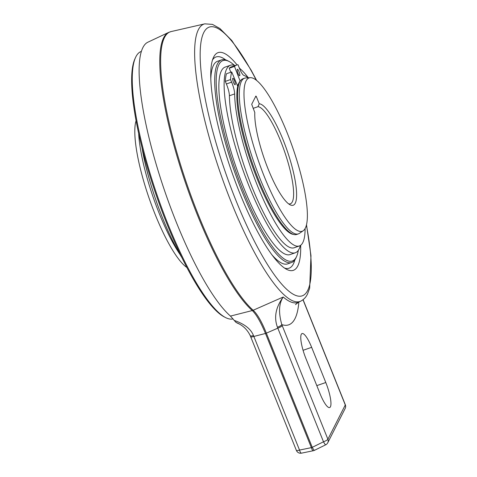 <?xml version="1.0" encoding="UTF-8"?>
<svg xmlns="http://www.w3.org/2000/svg" width="477" height="477" viewBox="0 0 477 477"><rect width="100%" height="100%" fill="white"/><g stroke="black" fill="none" stroke-linecap="round" stroke-linejoin="round"><path stroke-width="0.72" d="M181.779 257.449A90.231 20.416 -109.1 0 1 162.633 218.15A90.231 20.416 -109.1 0 1 142.164 148.162M141.973 147.405A82.36 18.633 70.9 0 0 149.933 181.343M179.883 254.271A82.36 18.633 -109.1 0 1 159.24 213.452A82.36 18.633 -109.1 0 1 138.652 133.286M186.835 267.454A81.138 18.359 -109.1 0 1 155.21 214.567A81.138 18.359 -109.1 0 1 136.1 120.681M259.238 103.777A53.597 12.128 -109.1 0 1 283.135 139.898A53.597 12.128 -109.1 0 1 296.569 196.643A53.597 12.128 -109.1 0 1 290.052 204.782A53.597 12.128 -109.1 0 1 268.223 169.275A53.597 12.128 -109.1 0 1 254.796 112.53L251.701 104.278L255.893 96.026L256.352 96.604L259.238 103.777L258.009 106.681L253.12 108.368M258.009 106.681A51.319 11.609 -109.1 0 1 280.72 141.252A51.319 11.609 -109.1 0 1 292.3 201.884A51.319 11.609 -109.1 0 1 290.344 203.816A51.319 11.609 -109.1 0 1 288.621 203.864M246.078 80.953A81.138 18.359 70.9 0 0 264.395 176.824A81.138 18.359 70.9 0 0 303.217 230.749A81.138 18.359 70.9 0 0 305.28 228.221A81.138 18.359 70.9 0 0 286.969 132.35A81.138 18.359 70.9 0 0 250.306 77.679A81.138 18.359 70.9 0 0 246.078 80.953M250.306 77.679L245.721 77.972A82.36 18.633 70.9 0 0 244.576 78.204A82.36 18.633 70.9 0 0 241.434 81.299A82.36 18.633 70.9 0 0 260.025 178.613A82.36 18.633 70.9 0 0 298.387 233.879A82.36 18.633 70.9 0 0 299.431 233.348L303.217 230.749M298.387 233.879L296.706 234.457A82.36 18.633 -109.1 0 1 294.1 234.571A82.36 18.633 -109.1 0 1 258.343 179.191A82.36 18.633 -109.1 0 1 239.752 81.877A82.36 18.633 -109.1 0 1 240.778 80.303A82.36 18.633 -109.1 0 1 242.894 78.783L244.576 78.204M294.1 234.571L292.86 234.314A81.698 18.484 -109.1 0 1 257.383 179.376A81.698 18.484 -109.1 0 1 238.947 82.837A81.698 18.484 -109.1 0 1 239.961 81.275L240.778 80.303M248.195 77.817A90.231 20.416 70.9 0 0 244.015 75.491A10.947 2.474 -109.1 0 1 239.084 67.466L238.053 64.777A97.386 22.031 70.9 0 0 236.622 65.051A97.386 22.031 70.9 0 0 234.499 66.422L240.122 81.084M237.743 86.295L231.697 71.944A97.386 22.031 70.9 0 0 230.54 79.576L231.631 82.151A10.947 2.474 -109.1 0 1 234.66 93.927A90.231 20.416 70.9 0 0 257.33 185.422A90.231 20.416 70.9 0 0 295.746 245.893A90.231 20.416 70.9 0 0 299.359 245.971A90.231 20.416 70.9 0 0 305.113 228.537M238.989 71.592A3.422 0.775 -109.1 0 1 239.633 75.76A3.422 0.775 -109.1 0 1 238.041 73.464A3.422 0.775 -109.1 0 1 237.397 69.29A3.422 0.775 -109.1 0 1 238.989 71.592M234.445 80.547A3.422 0.775 -109.1 0 1 235.083 84.721A3.422 0.775 -109.1 0 1 233.492 82.426A3.422 0.775 -109.1 0 1 232.848 78.252A3.422 0.775 -109.1 0 1 234.445 80.547M299.359 245.971L294.112 247.784A90.231 20.416 -109.1 0 1 252.083 187.234A90.231 20.416 -109.1 0 1 229.407 95.746A10.947 2.474 70.9 0 0 226.378 83.97L225.293 81.388A97.386 22.031 -109.1 0 1 226.444 73.762L231.697 71.944M230.79 72.26L229.252 68.235A97.386 22.031 -109.1 0 1 231.369 66.863L236.622 65.051M237.224 85.073L238.172 84.745M229.252 68.235L234.499 66.422M225.293 81.388L230.54 79.576M235.107 65.57A99.21 22.449 70.9 0 0 230.463 65.248A99.21 22.449 70.9 0 0 226.676 68.98A99.21 22.449 70.9 0 0 245.261 176.377A99.21 22.449 70.9 0 0 295.281 252.786A99.21 22.449 70.9 0 0 299.067 249.054A99.21 22.449 70.9 0 0 300.379 245.47M248.344 77.805A99.21 22.449 70.9 0 0 239.353 68.139M295.281 252.786L290.034 254.599A99.21 22.449 -109.1 0 1 240.014 178.189A99.21 22.449 -109.1 0 1 221.429 70.793A99.21 22.449 -109.1 0 1 225.21 67.06L230.463 65.248M234.392 65.319A106.055 23.993 70.9 0 0 229.193 61.515A106.055 23.993 70.9 0 0 218.931 64.58A106.055 23.993 70.9 0 0 242.871 189.894A106.055 23.993 70.9 0 0 296.312 257.079A106.055 23.993 70.9 0 0 296.587 256.501A106.055 23.993 70.9 0 0 298.334 250.3M229.193 61.515L227.833 60.812A107.194 24.249 70.9 0 0 221.555 59.881A107.194 24.249 70.9 0 0 217.464 63.912A107.194 24.249 70.9 0 0 237.546 179.954A107.194 24.249 70.9 0 0 291.59 262.505A107.194 24.249 70.9 0 0 295.68 258.474A107.194 24.249 70.9 0 0 295.961 257.896L296.587 256.501M221.555 59.881L217.566 61.259A107.194 24.249 70.9 0 0 213.475 65.289A107.194 24.249 70.9 0 0 210.816 78.359M284.501 268.062A111.755 25.287 70.9 0 0 293.355 263.996A111.755 25.287 70.9 0 0 294.852 259.87M225.746 59.941A111.755 25.287 70.9 0 0 212.545 59.887M271.735 254.599A107.194 24.249 70.9 0 0 287.601 263.882L291.59 262.505M300.671 245.267A115.178 26.056 -109.1 0 1 297.749 266.011A115.178 26.056 -109.1 0 1 286.611 269.338A115.178 26.056 -109.1 0 1 231.106 169.997A115.178 26.056 -109.1 0 1 213.416 57.58A115.178 26.056 -109.1 0 1 213.714 56.954A115.178 26.056 -109.1 0 1 237.081 64.914M239.114 67.531A115.178 26.056 -109.1 0 1 239.883 68.569M239.233 323.966A150.917 34.141 -109.1 0 1 235.805 322.219L230.463 316.084L252.285 310.551C256.334 314.444 260.728 322.082 265.474 333.459A4.561 0.948 -21.9 0 0 266.351 333.155C261.76 321.725 257.365 314.093 253.162 310.253L283.207 297.028C278.878 303.467 278.413 312.662 281.806 324.61L327.896 439.245A4.561 0.948 158.1 0 1 323.501 441.791A4.561 0.668 63.7 0 0 325.713 444.791L314.462 450.336A4.561 0.668 -116.3 0 1 312.25 447.337L312.25 447.337A4.561 0.948 158.1 0 1 311.374 447.641A4.561 1.371 78.4 0 0 313.359 450.717A4.561 4.561 0 0 0 314.462 450.336M282.217 325.624A4.561 0.948 -21.9 0 1 277.823 328.164L323.501 441.791L312.25 447.337L266.351 333.155L277.823 328.164L277.465 327.264C273.786 317.449 275.7 307.373 283.207 297.028A147.011 33.259 -109.1 0 0 298.56 302.179L295.478 304.636M277.465 327.264C279.826 326.322 281.275 325.433 281.806 324.61A165.161 37.367 -109.1 0 0 295.042 318.523A165.161 37.367 -109.1 0 0 298.864 302.036M345.026 408.735A4.561 4.561 0 0 0 345.318 404.729A4.561 0.948 158.1 0 1 345.288 404.979A4.561 4.341 26.9 0 1 345.157 408.497L327.759 442.763A4.561 4.341 -153.1 0 0 327.896 439.245L345.288 404.979L302.99 299.759M325.791 382.518A20.529 4.645 -109.1 0 1 329.643 407.543A20.529 4.645 -109.1 0 1 320.079 393.769L305.936 358.585A20.529 4.645 -109.1 0 1 302.084 333.554A20.529 4.645 -109.1 0 1 311.648 347.334L325.791 382.518L316.806 385.625M239.388 324.026L235.805 322.219M230.463 316.084A148.013 33.485 -109.1 0 1 161.59 181.719A148.013 33.485 -109.1 0 1 142.945 47.479A148.013 33.485 -109.1 0 1 147.828 42.226L168.619 32.43A150.476 34.046 70.9 0 0 163.7 37.677A150.476 34.046 70.9 0 0 163.653 37.772A150.476 34.046 70.9 0 0 182.447 173.747A150.476 34.046 70.9 0 0 252.285 310.551A4.561 4.126 131.4 0 0 252.732 310.426A4.561 4.126 131.4 0 0 253.162 310.253A150.476 34.046 -109.1 0 1 183.323 173.443A150.476 34.046 -109.1 0 1 164.529 37.468A150.476 34.046 -109.1 0 1 171.064 31.583L168.619 32.43M234.165 320.401C244.528 323.984 250.968 329.035 253.478 335.552L253.853 336.452L265.474 333.459L311.374 447.641L299.526 450.073L253.853 336.452A4.561 0.948 -21.9 0 1 250.693 336.768L250.288 335.772C247.724 330.394 243.944 326.405 238.935 323.8M250.312 335.492C250.186 336.178 251.242 336.202 253.478 335.552M233.062 318.904A141.407 31.995 -109.1 0 1 225.4 317.491A141.407 31.995 -109.1 0 1 157.255 195.522A141.407 31.995 -109.1 0 1 135.54 57.508A141.407 31.995 -109.1 0 1 135.903 56.739A141.407 31.995 -109.1 0 1 141.293 51.427L141.395 51.391M225.4 317.491L224.047 316.788A140.262 31.732 -109.1 0 1 156.45 195.803A140.262 31.732 -109.1 0 1 134.908 58.898L135.54 57.508M296.366 450.383A4.561 4.561 0 0 0 301.512 453.15A4.561 1.371 -101.6 0 1 299.526 450.073A4.561 0.948 158.1 0 1 296.366 450.383L250.687 336.762M255.439 96.92L256.352 96.604M234.66 93.927L229.407 95.746M231.631 82.151L226.378 83.97M256.292 80.154A142.224 32.18 70.9 0 0 203.846 32.406A142.224 32.18 70.9 0 0 235.948 200.465A142.224 32.18 70.9 0 0 307.623 290.559A142.224 32.18 70.9 0 0 306.401 225.108M306.49 224.727L310.98 255.678L309.656 288.239L307.486 294.076C305.942 297.284 303.67 299.657 300.671 301.184A146.761 33.205 -109.1 0 1 226.545 190.132A146.761 33.205 -109.1 0 1 198.432 29.592A146.761 33.205 -109.1 0 1 204.806 23.85L212.456 24.387L219.885 28.495L231.81 40.521L251.033 69.958L256.602 80.392M303.068 350.297L311.648 347.334M300.671 301.184L298.56 302.179M204.806 23.85L171.064 31.583M345.318 404.729L303.092 299.681M325.719 444.785A4.561 4.561 0 0 0 327.759 442.763M313.359 450.717L301.518 453.15"/></g></svg>

